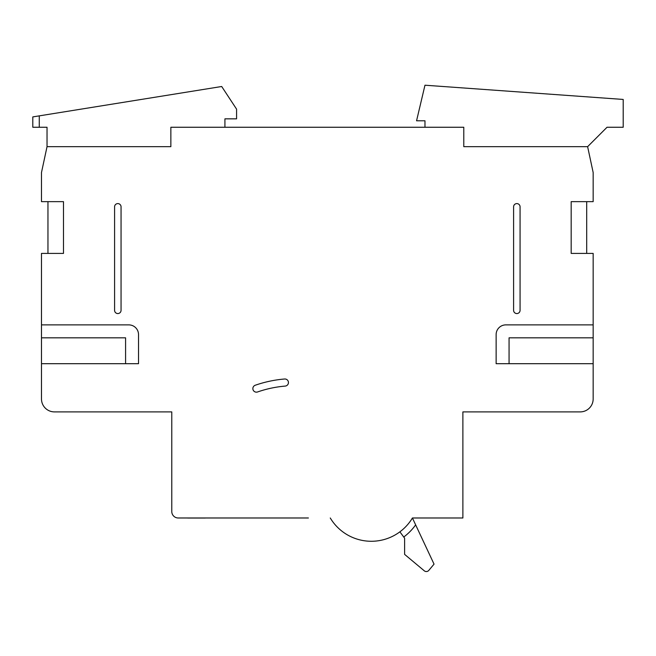 <?xml version="1.0" encoding="UTF-8"?>
<svg xmlns="http://www.w3.org/2000/svg" width="656" height="656" viewBox="0 0 656 656"><rect width="100%" height="100%" fill="white"/><g stroke="black" fill="none" stroke-linecap="round" stroke-linejoin="round"><path stroke-width="0.98" d="M308.41 517.986L178.243 517.986A6.47 6.47 0 0 1 171.774 511.516L171.774 411.894L54.423 411.894A12.94 12.94 0 0 1 41.484 398.955L41.484 363.695L138.523 363.695L138.523 334.585A9.701 9.701 0 0 0 128.822 324.884L41.484 324.884L41.484 253.405L63.484 253.405L63.484 201.646L41.484 201.646L41.484 172.536L47.035 146.665L170.863 146.665L170.863 127.256L224.926 127.256L224.926 118.843L236.578 118.843L236.578 109.142L221.695 86.502L39.27 115.866L39.27 127.256L47.035 127.256L47.035 146.665L170.863 146.665L170.863 127.256L463.784 127.256L463.784 146.665L587.62 146.665L607.03 127.256L623.2 127.256L623.2 99.441L424.973 85.206L416.56 120.786L424.973 120.786L424.973 127.256L463.784 127.256L463.784 146.665L587.62 146.665L593.163 172.536L593.163 201.646L571.171 201.646L571.171 253.405L593.163 253.405L593.163 363.695L496.133 363.695L496.133 334.585A9.701 9.701 0 0 1 505.833 324.884L593.163 324.884M39.27 127.256L32.8 127.256L32.8 116.907L32.8 127.256L32.8 116.907L39.27 115.866M187.657 518.051L188.133 517.986M252.855 388.606A3.559 3.559 0 0 0 257.587 391.96A112.881 112.881 0 0 1 285.188 386.089A3.559 3.559 0 0 0 288.435 382.251A3.559 3.559 0 0 0 284.589 379.004A119.999 119.999 0 0 0 255.241 385.244A3.559 3.559 0 0 0 252.855 388.606M586.694 201.646L586.694 253.405M399.889 531.836L404.613 538.199L404.613 554.377L424.252 570.794A3.231 3.231 0 0 0 428.811 570.384L434.042 564.135L412.419 517.986L462.882 517.986L462.882 411.894L580.224 411.894A12.94 12.94 0 0 0 593.163 398.955L593.163 363.695M47.954 201.646L47.954 253.405M41.484 324.884L41.484 363.695M330.263 517.986A47.872 47.872 0 0 0 412.419 517.986M520.069 310.329A3.231 3.231 0 0 1 516.83 313.56A3.231 3.231 0 0 1 513.599 310.329L513.599 206.82A3.231 3.231 0 0 1 516.83 203.59A3.231 3.231 0 0 1 520.069 206.82L520.069 310.329M114.587 310.329A3.231 3.231 0 0 0 117.818 313.56A3.231 3.231 0 0 0 121.057 310.329L121.057 206.82A3.231 3.231 0 0 0 117.818 203.59A3.231 3.231 0 0 0 114.587 206.82L114.587 310.329M593.163 337.824L509.064 337.824L509.064 363.695M41.484 337.824L125.583 337.824L125.583 363.695M415.642 524.866A54.341 54.341 0 0 1 403.743 537.026M284.606 517.986L205.262 517.986M205.262 518.051L188.133 518.051M178.243 517.986L187.657 517.986M171.774 511.516L171.774 411.894L171.774 511.516L171.774 411.894L109.413 411.894M64.132 411.894L54.423 411.894M462.882 411.894L525.243 411.894M570.523 411.894L580.224 411.894M404.613 554.377L424.252 570.794"/></g></svg>
